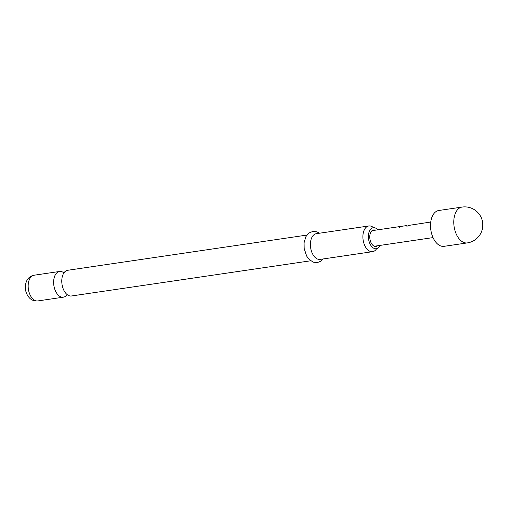 <?xml version="1.0" encoding="UTF-8"?>
<svg xmlns="http://www.w3.org/2000/svg" width="508" height="508" viewBox="0 0 508 508"><rect width="100%" height="100%" fill="white"/><g stroke="black" fill="none" stroke-linecap="round" stroke-linejoin="round"><path stroke-width="0.76" d="M310.68 260.788L71.488 295.98A12.992 7.677 -98.4 0 1 66.256 293.789A12.992 7.677 -98.4 0 1 64.002 290.589A12.992 7.677 -98.4 0 1 62.09 277.59A12.992 7.677 -98.4 0 1 67.71 270.275L306.896 235.077M373.551 227.667A12.992 7.677 81.6 0 0 368.827 225.965A12.992 7.677 81.6 0 0 362.928 235.553A12.992 7.677 81.6 0 0 367.379 249.479A12.992 7.677 81.6 0 0 372.612 251.67A12.992 7.677 81.6 0 0 376.644 248.679M380.111 245.396A10.63 6.28 -98.4 0 1 376.339 248.736A10.63 6.28 -98.4 0 1 372.059 246.939A10.63 6.28 -98.4 0 1 368.421 235.547A10.63 6.28 -98.4 0 1 373.247 227.698A10.63 6.28 -98.4 0 1 377.527 229.495A10.63 6.28 -98.4 0 1 377.819 229.813M63.932 272.879A12.992 7.677 81.6 0 0 59.563 271.469A12.992 7.677 81.6 0 0 53.664 281.057A12.992 7.677 81.6 0 0 58.109 294.989A12.992 7.677 81.6 0 0 63.341 297.18A12.992 7.677 81.6 0 0 67.12 294.577M368.827 225.965L316.325 233.686A12.992 7.677 81.6 0 0 310.432 243.275A12.992 7.677 81.6 0 0 314.877 257.2A12.992 7.677 81.6 0 0 320.11 259.397L372.612 251.67M377.558 245.77A8.35 4.934 -98.4 0 1 376.009 246.475A8.35 4.934 -98.4 0 1 372.643 245.066A8.35 4.934 -98.4 0 1 369.786 236.118A8.35 4.934 -98.4 0 1 373.577 229.959A8.35 4.934 -98.4 0 1 375.266 230.188M373.399 230.461A9.163 5.41 81.6 0 0 372.916 230.137M438.785 210.496A18.11 10.7 81.6 0 0 430.568 223.863A18.11 10.7 81.6 0 0 436.766 243.275A18.11 10.7 81.6 0 0 444.062 246.329L467.316 242.907A18.11 10.7 -98.4 0 1 460.026 239.852A18.11 10.7 -98.4 0 1 454.812 214.859A18.11 10.7 -98.4 0 1 462.045 207.074L438.785 210.496M430.746 222.028L408.007 225.527M375.323 246.494A9.163 5.41 81.6 0 0 375.691 246.043M407.111 226.301L406.984 225.52M406.902 226.333L406.768 225.558M399.44 227.432L399.307 226.657M37.871 300.926C34.404 301.225 31.579 300.203 29.388 297.866C26.372 294.456 25.044 290.411 25.4 285.725C26.124 279.737 29.02 276.231 34.093 275.222A12.992 7.677 81.6 0 0 28.194 284.81A12.992 7.677 81.6 0 0 32.639 298.736A12.992 7.677 81.6 0 0 37.871 300.926L63.341 297.18M34.093 275.222L59.563 271.469M323.259 258.934L321.062 261.087L317.335 262.592L313.322 262.185L309.099 259.41L306.642 256.057L304.152 248.456L304.063 242.703L305.937 236.55L308.978 233.007L312.833 231.419L316.84 231.826L319.475 233.223M372.027 230.664L407.079 225.508M374.32 246.247L433.038 237.604M467.316 242.907A18.11 18.11 0 0 0 482.6 222.352A18.11 18.11 0 0 0 462.045 207.074"/></g></svg>

